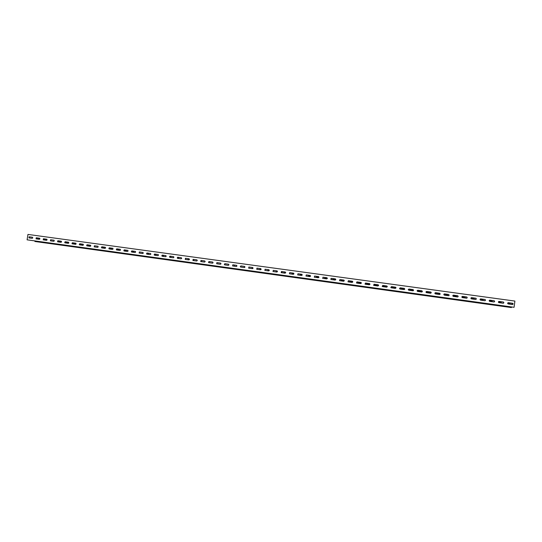 <?xml version="1.0" encoding="UTF-8"?>
<svg xmlns="http://www.w3.org/2000/svg" width="542" height="542" viewBox="0 0 542 542"><rect width="100%" height="100%" fill="white"/><g stroke="black" fill="none" stroke-linecap="round" stroke-linejoin="round"><path stroke-width="0.81" d="M485.029 303.276L491.357 304.15M485.246 300.573L485.307 299.733M485.774 303.378L485.009 303.52M490.544 304.035L486.682 303.5M489.839 304.008L486.282 303.534L489.839 304.008M489.501 304.069L485.957 303.595L489.501 304.069M32.798 237.85L32.384 237.24L29.105 236.793L28.916 237.87L32.215 238.324L32.798 237.85M39.945 238.839L39.532 238.223L36.239 237.769L36.05 238.853L39.356 239.307L39.945 238.839M47.12 239.821L46.727 239.212L43.401 238.758L43.211 239.842L46.531 240.296L47.12 239.821M54.329 240.817L53.909 240.201L50.589 239.747L50.399 240.831L53.739 241.292L54.329 240.817M61.571 241.813L61.171 241.204L57.811 240.736L57.621 241.827L60.975 242.288L61.571 241.813M68.841 242.816L68.434 242.199L65.067 241.739L64.877 242.823L68.245 243.29L68.841 242.816M76.137 243.819L75.738 243.202L72.35 242.741L72.161 243.832L75.541 244.3L76.137 243.819M83.468 244.828L83.061 244.212L79.667 243.744L79.471 244.835L82.872 245.309L83.468 244.828M90.832 245.844L90.426 245.228L87.011 244.754L86.815 245.851L90.229 246.319L90.832 245.844M98.224 246.861L97.817 246.244L94.389 245.77L94.193 246.867L97.621 247.342L98.224 246.861M105.649 247.884L105.243 247.26L101.794 246.786L101.605 247.89L105.046 248.365L105.649 247.884M113.109 248.907L112.675 248.283L109.24 247.809L109.044 248.913L112.499 249.395L113.109 248.907M120.602 249.943L120.189 249.32L116.713 248.839L116.516 249.943L119.992 250.424L120.602 249.943M128.122 250.98L127.709 250.35L124.22 249.869L124.023 250.98L127.512 251.461L128.122 250.98M135.676 252.016L135.263 251.393L131.753 250.905L131.557 252.016L135.06 252.504L135.676 252.016M143.264 253.06L142.844 252.437L139.328 251.949L139.131 253.06L142.648 253.548L143.264 253.06M150.886 254.11L150.466 253.48L146.929 252.992L146.733 254.11L150.269 254.598L150.886 254.11M158.542 255.167L158.115 254.537L154.565 254.042L154.368 255.16L157.918 255.655L158.542 255.167M166.231 256.224L165.805 255.594L162.234 255.099L162.038 256.217L165.601 256.712L166.231 256.224M173.948 257.287L173.521 256.651L169.937 256.163L169.741 257.281L173.325 257.775L173.948 257.287M181.706 258.358L181.279 257.721L177.674 257.226L177.478 258.351L181.075 258.846L181.706 258.358M189.497 259.428L189.063 258.791L185.445 258.29L185.249 259.422L188.86 259.916L189.497 259.428M189.029 258.785L185.588 258.331L185.276 259.422M197.315 260.506L196.888 259.869L193.25 259.367L193.054 260.499L196.685 261L197.315 260.506M196.854 259.862L193.386 259.408L193.081 260.499M205.174 261.59L204.74 260.946L201.089 260.445L200.892 261.576L204.537 262.077L205.174 261.59M204.707 260.939L201.224 260.485L200.913 261.583M213.067 262.674L212.633 262.03L208.968 261.529L208.765 262.66L212.43 263.168L213.067 262.674M212.6 262.03L209.09 261.562L208.778 262.667M220.994 263.764L220.56 263.121L216.875 262.613L216.671 263.751L220.357 264.259L220.994 263.764M220.669 263.161L216.996 262.653L216.685 263.751M228.961 264.862L228.521 264.218L224.822 263.71L224.618 264.848L228.317 265.356L228.961 264.862M228.521 264.218L224.937 263.744L224.625 264.848M236.956 265.966L236.515 265.316L232.796 264.808L232.599 265.946L236.312 266.461L236.956 265.966M236.515 265.316L232.911 264.842L232.593 265.946M244.991 267.07L244.55 266.42L240.817 265.905L240.614 267.05L244.347 267.565L244.991 267.07M244.666 266.461L240.919 265.946L240.601 267.05M253.067 268.182L252.619 267.531L248.866 267.016L248.663 268.161L252.416 268.683L253.067 268.182M252.735 267.572L248.968 267.05L248.649 268.161M261.169 269.299L260.722 268.649L256.955 268.127L256.745 269.279L260.519 269.794L261.169 269.299M260.844 268.69L257.05 268.161L256.725 269.272M269.313 270.417L268.866 269.767L265.079 269.245L264.869 270.397L268.656 270.919L269.313 270.417M268.988 269.808L265.167 269.279L264.842 270.39M277.49 271.542L277.043 270.892L273.236 270.363L273.032 271.522L276.833 272.043L277.49 271.542M277.172 270.939L273.324 270.397L272.992 271.508M285.709 272.673L285.261 272.023L281.433 271.495L281.223 272.653L285.051 273.182L285.709 272.673M285.397 272.07L281.515 271.528L281.176 272.64M293.96 273.812L293.513 273.154L289.665 272.626L289.462 273.785L293.303 274.313L293.96 273.812M293.656 273.209L289.74 272.66L289.401 273.771M302.253 274.957L301.758 274.286L297.937 273.764L297.727 274.923L301.589 275.458L302.253 274.957M301.948 274.354L298.012 273.791L297.66 274.902M310.586 276.102L310.085 275.431L306.25 274.909L306.04 276.068L309.916 276.61L310.586 276.102M310.288 275.505L306.311 274.936L305.952 276.047M318.953 277.253L318.493 276.589L314.597 276.054L314.387 277.219L318.283 277.761L318.953 277.253M318.669 276.657L314.651 276.081L314.279 277.186M327.354 278.412L326.901 277.748L322.978 277.206L322.768 278.378L326.684 278.92L327.354 278.412M327.083 277.822L323.032 277.233L322.646 278.337M335.803 279.57L335.342 278.906L331.406 278.364L331.189 279.536L335.125 280.085L335.803 279.57M335.545 278.995L331.453 278.392L331.047 279.489M344.285 280.742L343.824 280.078L339.868 279.53L339.651 280.702L343.608 281.251L344.285 280.742M344.048 280.18L339.909 279.557L339.482 280.641M352.808 281.915L352.293 281.237L348.364 280.702L348.147 281.874L352.124 282.423L352.808 281.915M352.598 281.373L348.404 280.722L347.95 281.793M361.365 283.093L360.904 282.423L356.907 281.874L356.69 283.053L360.681 283.608L361.365 283.093M361.189 282.585L356.934 281.901L356.453 282.944M369.969 284.279L369.502 283.608L365.484 283.053L365.267 284.232L369.278 284.787L369.969 284.279M369.834 283.812L365.511 283.08L364.99 284.089M378.607 285.465L378.14 284.794L374.109 284.238L373.885 285.424L377.916 285.98L378.607 285.465M378.519 285.065L374.122 284.265L373.553 285.228M387.286 286.664L386.825 285.993L382.767 285.431L382.544 286.616L386.595 287.179L387.286 286.664M387.252 286.359L382.781 285.451L382.157 286.339M396.006 287.863L395.545 287.192L391.466 286.623L391.236 287.816L395.314 288.378L396.006 287.863M396.006 287.694L395.545 287.213L391.473 286.65L390.802 287.423M404.772 289.069L404.305 288.398L400.206 287.829L399.976 289.022L404.075 289.584L404.772 289.069L404.298 288.419L400.206 287.849L399.501 288.473M413.573 290.282L413.106 289.604L408.986 289.035L408.756 290.227L412.875 290.797L413.573 290.282M413.566 290.302L413.031 289.611L408.98 289.055L408.295 289.509M422.414 291.501L421.947 290.824L417.807 290.248L417.577 291.447L421.71 292.016L422.414 291.501M422.401 291.521L421.866 290.83L417.171 290.573M431.303 292.721L430.836 292.043L426.669 291.467C425.843 291.725 425.761 292.124 426.439 292.666L430.599 293.242L431.303 292.721M431.283 292.741L430.815 292.063L426.107 291.677M440.226 293.954L439.684 293.256L435.572 292.694C434.745 292.944 434.664 293.344 435.341 293.893L439.521 294.475L440.226 293.954M439.941 294.387L439.738 293.29L435.084 292.829M449.196 295.187L448.654 294.489L444.521 293.92C443.688 294.177 443.607 294.577 444.284 295.126L448.485 295.708L449.196 295.187M448.851 295.654L449.162 295.207L448.701 294.523L444.088 294.015M458.207 296.427L457.746 295.749L453.512 295.16C452.678 295.41 452.597 295.81 453.268 296.366L457.495 296.948L458.207 296.427M457.807 296.921L458.173 296.447L457.705 295.763L453.132 295.221M467.265 297.673L466.798 296.996L462.543 296.399C461.703 296.65 461.621 297.05 462.299 297.605L466.547 298.202L467.265 297.673M466.818 298.181L467.218 297.687L466.75 297.009L462.197 296.447M476.364 298.927L475.896 298.242L471.615 297.653C470.781 297.897 470.693 298.303 471.364 298.859L475.639 299.455L476.364 298.927M475.876 299.441L476.31 298.94L475.842 298.263L471.31 297.68M485.503 300.187L485.043 299.502L480.734 298.906C479.894 299.15 479.812 299.55 480.483 300.112L484.778 300.715L485.503 300.187M484.988 300.708L485.442 300.2L484.982 299.516L480.449 298.927M494.69 301.454L494.229 300.769L489.893 300.166C489.053 300.41 488.965 300.81 489.636 301.372L493.958 301.975L494.69 301.454M494.148 301.982L494.622 301.46L494.162 300.783L489.629 300.18M503.918 302.721L503.457 302.036L499.101 301.427C498.254 301.67 498.166 302.077 498.836 302.646L503.186 303.249L503.918 302.721M503.349 303.256L503.843 302.734L503.382 302.05L498.85 301.44M513.193 304.001L512.732 303.317L508.349 302.7C507.502 302.944 507.414 303.344 508.084 303.92L512.454 304.529L513.193 304.001M512.603 304.529L513.111 304.008L512.657 303.324L508.118 302.707M514.08 307.28L514.9 301.074L27.954 234.429L27.1 239.828L513.999 307.287L27.1 239.828M181.387 257.755L177.817 257.267L177.512 258.351M173.63 256.691L170.086 256.203L169.781 257.287M165.913 255.628L162.39 255.14L162.085 256.231M158.23 254.571L154.721 254.09L154.416 255.174M150.574 253.514L147.092 253.039L146.787 254.117M142.952 252.47L139.49 251.989L139.186 253.073M135.371 251.427L131.93 250.953L131.625 252.03M127.817 250.384L124.396 249.916L124.091 250.987M120.297 249.354L116.896 248.886L116.591 249.957M112.804 248.324L109.423 247.857L109.125 248.927M105.351 247.294L101.984 246.834L101.686 247.904M97.926 246.278L94.586 245.817L94.281 246.881M90.534 245.262L87.208 244.801L86.91 245.865M83.17 244.246L79.87 243.792L79.566 244.855M75.846 243.236L72.56 242.789L72.255 243.846M68.543 242.233L65.277 241.786L64.979 242.843M61.28 241.237L58.028 240.79L57.73 241.84M54.037 240.242L50.812 239.794L50.514 240.844M46.836 239.246L43.624 238.805L43.326 239.855M39.661 238.263L36.463 237.823L36.165 238.866M32.513 237.281L29.336 236.84L29.044 237.884M43.536 239.882L44.085 239.523L47.093 239.923L43.861 239.476L43.313 239.849M61.497 242.023L57.493 241.61M68.678 243.134L64.688 242.477M75.846 244.239L71.957 243.385M83.014 245.302L82.614 244.815L79.261 244.354M90.209 246.319L89.803 245.804L86.605 245.363M104.681 248.311L104.267 247.796L101.374 247.396M111.957 249.32L111.55 248.798L108.813 248.419M119.274 250.323L118.861 249.808L116.279 249.449L118.962 249.842M126.611 251.339L126.178 250.81L123.772 250.485M133.989 252.355L133.576 251.834L131.306 251.522M148.826 254.401L148.413 253.88L146.469 253.609L148.386 253.873M156.299 255.431L155.879 254.903L154.097 254.659L155.981 254.936M163.799 256.461L163.379 255.939L161.76 255.716L163.345 255.932M171.333 257.504L169.456 256.772M178.894 258.548L177.187 257.836M194.124 260.641L192.749 259.984L193.663 260.106M201.787 261.698L200.581 261.061L201.319 261.163M209.476 262.762L208.446 262.145L209.016 262.22M217.207 263.825L216.739 263.283M224.971 264.896L224.286 264.327M224.645 264.394L224.286 264.347M240.594 267.05L240.269 266.549M387.252 286.793L383.194 286.21L382.537 286.616L383.194 286.21M387.245 286.806L383.201 286.23M395.68 287.951L391.69 287.382L391.053 287.741L391.69 287.382L395.674 287.931M400.233 288.574L404.61 289.401L399.644 288.818L400.233 288.554M408.336 289.889L412.835 290.295L413.261 290.729L412.767 290.282L408.329 289.875M421.933 292.009L421.473 291.488L417.11 290.966M421.913 292.016L421.459 291.508L417.116 290.979M430.612 293.242L430.152 292.68L425.965 292.111M430.592 293.242L430.131 292.7L425.965 292.131M439.325 294.448L438.864 293.879L434.86 293.324M439.298 294.442L438.844 293.899L434.867 293.351M448.085 295.654L447.55 295.072L443.81 294.557M448.051 295.647L447.59 295.105L443.81 294.577M456.886 296.867L456.425 296.298L452.794 295.797M456.845 296.86L456.384 296.318L452.794 295.817M465.72 298.086L465.26 297.517L461.825 297.036L465.178 297.504M465.68 298.08L465.131 297.517M474.602 299.313L474.142 298.744L470.896 298.29L474.054 298.723M474.548 299.306L474.006 298.737M483.525 300.539L483.064 299.97L480.009 299.543L482.976 299.95M483.464 300.532L482.915 299.963M492.488 301.772L492.034 301.21L489.169 300.803L491.933 301.189M492.421 301.765L491.872 301.196M501.492 303.019L501.038 302.45L498.369 302.07M501.418 303.005L500.971 302.463L498.369 302.097M510.537 304.265L510.09 303.696L507.617 303.344M510.462 304.252L510.015 303.71L507.617 303.371M511.404 307.565L34.898 241.488L511.404 307.565L511.485 306.941M511.817 304.441L511.98 303.222M34.898 241.488L34.986 240.939M378.58 285.573L374.732 285.045L374.082 285.451M369.942 284.387L366.304 283.886L365.66 284.293M361.338 283.202L357.923 282.728L357.273 283.134M352.781 282.023L349.576 281.583L348.933 281.982M344.258 280.851L341.264 280.438L340.62 280.837M335.776 279.679L332.991 279.299L332.354 279.699M324.177 278.574L324.8 278.188L327.327 278.534L324.753 278.161L324.116 278.568M315.979 277.443L316.609 277.064L318.92 277.375L316.555 277.03L315.918 277.436M307.829 276.318L308.452 275.939L310.552 276.224L308.391 275.905L307.761 276.312M299.706 275.2L300.329 274.821L302.226 275.079L300.261 274.787L299.631 275.187M293.94 273.92L292.172 273.676L291.549 274.076M283.574 272.978L285.675 272.802L284.116 272.565L283.493 272.965M277.47 271.65L275.471 271.86M267.585 270.77L269.279 270.539L268.114 270.363L267.491 270.756M259.645 269.679L261.136 269.421L260.16 269.266L259.543 269.665M251.732 268.588L253.033 268.304L252.247 268.175L251.63 268.575M244.97 267.172L243.751 267.484M236.935 266.068L235.912 266.407M228.216 265.343L228.704 264.936L228.101 265.329M220.973 263.866L220.323 264.259M213.04 262.795L212.586 263.168M39.918 238.934L36.863 238.514L36.314 238.887M378.573 285.593L374.746 285.065L374.102 285.458M369.935 284.408L366.331 283.906L365.687 284.293M361.331 283.222L357.95 282.755L357.313 283.141M352.774 282.043L349.61 281.603L348.973 281.989M344.251 280.864L341.304 280.458L340.667 280.844M335.769 279.699L333.032 279.32L332.402 279.706M293.933 273.94L292.24 273.703L291.623 274.083M277.463 271.671L275.56 271.874M244.964 267.192L243.859 267.504M236.929 266.088L236.021 266.42M220.926 263.866L220.445 264.266M178.575 258.046L177.187 257.857M170.879 256.969L169.456 256.793M133.678 251.867L131.306 251.542M126.306 250.851L123.772 250.499M111.652 248.832L108.813 248.439M104.376 247.829L101.374 247.416M86.659 245.391L89.904 245.838M82.716 244.848L79.267 244.428M75.562 243.859L71.978 243.521M68.427 242.877L64.762 242.653M61.327 241.901L57.628 241.779M39.912 238.954L37.086 238.561L36.544 238.92M437.753 296.725L432.069 295.939M436.96 296.616L433.207 296.095M436.405 296.61L432.99 296.149L436.405 296.61M436.269 296.691L432.868 296.237L436.269 296.691M386.073 289.57L380.335 288.771M384.847 289.394L381.195 288.893M384.427 289.408L381.148 288.967L384.427 289.408M384.495 289.516L381.222 289.082L384.495 289.516M335.783 282.599L329.753 281.765M330.803 279.171L330.844 278.703M334.143 282.375L330.586 281.881M333.858 282.402L330.701 281.976L333.858 282.402M334.109 282.538L330.966 282.118L334.109 282.538M334.888 282.477L335.464 282.795M286.82 275.817L280.519 274.95M281.955 272.755L282.064 271.603M284.794 275.539L281.332 275.058M284.638 275.587L281.596 275.173L284.638 275.587M285.065 275.743L282.03 275.336L285.065 275.743M285.519 275.641L286.515 276.013M239.144 269.218L232.586 268.31M234.415 266.197L234.517 265.065M236.746 268.886L233.378 268.419M236.712 268.947L233.778 268.547L236.712 268.947M237.308 269.123L234.381 268.73L237.308 269.123M237.457 268.981L238.839 269.408M192.695 262.782L185.899 261.84M188.094 259.814L188.203 258.69M189.951 262.403L186.672 261.949M190.032 262.477L187.2 262.098L190.032 262.477M190.777 262.68L187.952 262.294L190.777 262.68M190.642 262.497L192.396 262.972M147.431 256.515L140.405 255.539M142.966 253.493L143.061 252.531M144.355 256.088L141.157 255.641M144.545 256.176L141.808 255.804L144.545 256.176M145.446 256.4L142.715 256.027L145.446 256.4M145.032 256.176L147.139 256.698M103.305 250.397L96.07 249.395M99.918 249.93L96.801 249.496M100.216 250.031L97.56 249.672L100.216 250.031M101.252 250.275L98.61 249.916L101.252 250.275M100.575 250.025L103.021 250.587M60.27 244.442L52.838 243.412M56.598 243.927L53.556 243.507M56.985 244.049L54.417 243.697L56.985 244.049M58.157 244.3L55.596 243.954L58.157 244.3M57.235 244.022L59.999 244.625"/></g></svg>
